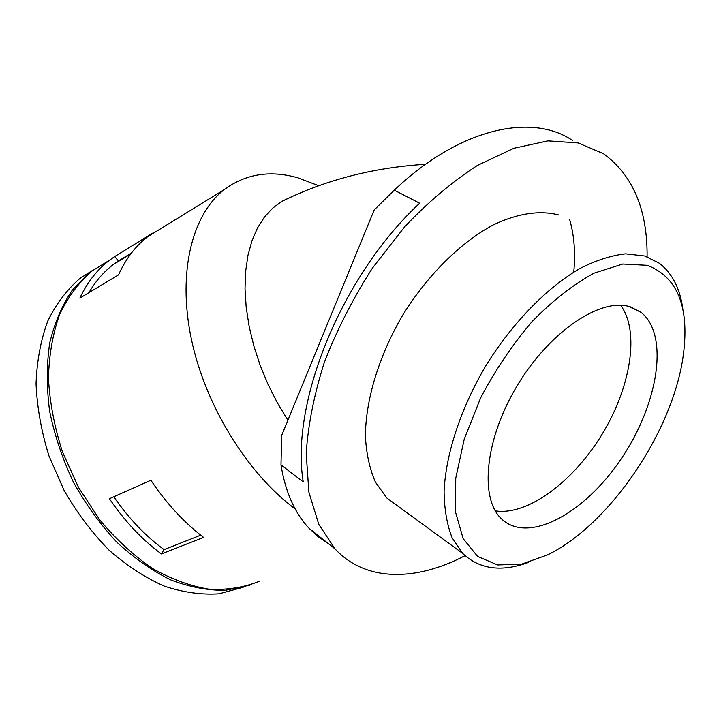 <?xml version="1.0" encoding="UTF-8"?>
<svg xmlns="http://www.w3.org/2000/svg" width="721" height="721" viewBox="0 0 721 721"><rect width="100%" height="100%" fill="white"/><g stroke="black" fill="none" stroke-linecap="round" stroke-linejoin="round"><path stroke-width="1.08" d="M394.297 190.173L419.667 203.214C341.006 276.197 290.031 403.967 303.262 481.907L281.001 464.91L281.641 435.502L374.199 209.937L394.297 190.173C459.34 128.212 531.783 112.566 572.672 140.541M396.847 505.944L397.046 505.466M569.707 219.761C574.222 235.397 575.574 252.837 573.763 272.105M260.056 580.991C244.581 587.354 227.701 590.111 209.414 589.264C190.605 586.2 171.616 579.26 152.437 568.454C133.556 555.494 115.991 539.299 99.741 519.859L78.562 487.513L62.457 451.887C54.472 427.111 49.803 402.642 48.451 378.462C49.037 355.038 52.759 333.697 59.627 314.446C68.089 296.8 78.868 282.335 91.964 271.033L106.69 261.957M128.617 254.738L130.393 254.423M295.159 508.9C247.213 473.499 205.034 405.067 191.218 338.41C177.402 271.682 192.327 214.317 224.24 189.605C245.482 173.95 269.924 169.985 297.575 177.708L318.862 185.775M203.601 537.397L161.414 553.944C141.992 539.569 124.67 521.157 109.448 498.716L150.878 480.24C166.416 503.402 183.99 522.455 203.601 537.397M114.657 256.577L152.753 233.117L147.589 236.785C135.557 246.032 125.869 258.722 118.532 274.854L79.842 298.124C87.385 282.181 97.245 269.564 109.43 260.272L114.657 256.577L118.46 260.948L131.465 252.999M400.47 507.972L386.789 497.977L375.443 482.178C369.729 469.164 366.385 453.924 365.403 436.448C365.547 400.029 378.885 355.723 402.76 315.095C427.58 275.016 460.827 242.202 493.416 224.844C517.669 213.254 540.155 210.081 558.694 214.957M465.009 555.675C416.098 581.387 365.808 582.144 334.968 548.861L318.781 524.365L308.885 492.191L306.191 453.329C308.128 424.561 314.194 394.162 324.405 362.131C336.932 329.858 352.902 298.575 372.306 268.275L404.697 226.755C428.265 201.952 452.527 181.503 477.473 165.397L513.893 148.265L547.915 140.865L578.125 142.92L603.441 153.69C632.894 175.131 647.449 209.487 647.107 256.766M328.289 543.553L318.195 536.721L309.03 528.25C294.691 513.01 285.345 491.893 281.001 464.91M647.323 265.31C677.352 276.99 689.402 306.488 683.481 353.804C673.883 430.031 610.128 524.546 547.518 554.918L521.391 564.228L497.571 564.94L477.644 556.459L463.17 538.668L455.537 512.144L455.744 478.257L464.225 439.188L480.664 397.83C495.237 370.134 512.397 344.683 532.152 321.494C552.71 300.567 573.33 284.462 594.014 273.178L622.764 264.021L647.323 265.31M628.397 306.29C598.655 298.404 548.311 333.066 516.66 386.573C484.782 439.972 479.555 498.22 501.302 518.687C528.006 544.616 584.578 513.577 621.069 458.998C658.048 404.841 669.764 335.004 641.041 312.319L628.397 306.29M88.935 292.654C95.641 281.154 103.743 271.799 113.26 264.589L118.46 260.948M394.207 503.393L393.504 503.709M200.726 535.162L164.064 549.627L161.414 553.944M291.5 196.851L281.983 201.303L272.682 208.108L264.427 217.066L257.496 227.962L251.971 240.751L247.961 255.36L245.636 271.384L245.014 288.724L246.176 307.191L249.115 326.307L253.81 345.846L260.137 365.286L268.077 384.482L277.387 402.904L287.895 420.253M164.064 549.627C145.336 535.892 128.59 518.264 113.837 496.76M495.291 510.874C527.457 515.894 572.952 482.025 601.738 434.871C630.641 387.826 640.203 331.453 620.592 305.244M243.184 587.282L218.959 593.816C201.429 594.978 183.17 592.41 164.19 586.101C145.137 577.62 126.734 565.606 108.97 550.069C92 532.711 77.084 512.928 64.223 490.722L48.875 455.672C41.358 431.356 37.086 407.374 36.05 383.716C36.906 360.806 40.809 339.924 47.748 321.079C56.256 303.784 66.999 289.563 79.986 278.396L92.378 270.51M249.863 585.164L225.484 590.292C207.954 590.535 189.803 587.119 171.039 580.035C152.257 570.825 134.187 558.216 116.838 542.201C100.3 524.455 85.817 504.439 73.398 482.133C62.502 458.98 54.571 435.295 49.614 411.078C46.505 387.105 46.532 364.411 49.713 342.989C54.616 322.774 62.132 305.172 72.262 290.184L90.242 272.087L104.978 263.021M126.905 255.784L129.753 255.288M528.277 562.524C501.212 572.303 479.339 569.257 462.666 553.404L452.112 537.776C446.993 524.726 444.325 509.26 444.082 491.38C445.749 453.996 460.863 407.816 486.305 364.97C512.658 322.647 547.05 287.517 579.999 268.446C596.249 260.245 611.462 255.369 625.657 253.828L644.691 255.982L659.246 263.183C672.369 273.304 680.273 288.878 682.94 309.904M91.964 271.033L109.43 260.272M147.589 236.785L224.24 189.605M309.03 528.25L334.968 548.861M113.26 264.589L130.789 253.882M393.107 503.429L393.864 503.15M425.552 164.289C373.685 167.47 325.829 179.808 281.983 201.303M641.041 312.319L630.217 306.776M79.986 278.396L90.242 272.087M386.789 497.977L462.666 553.404"/></g></svg>
